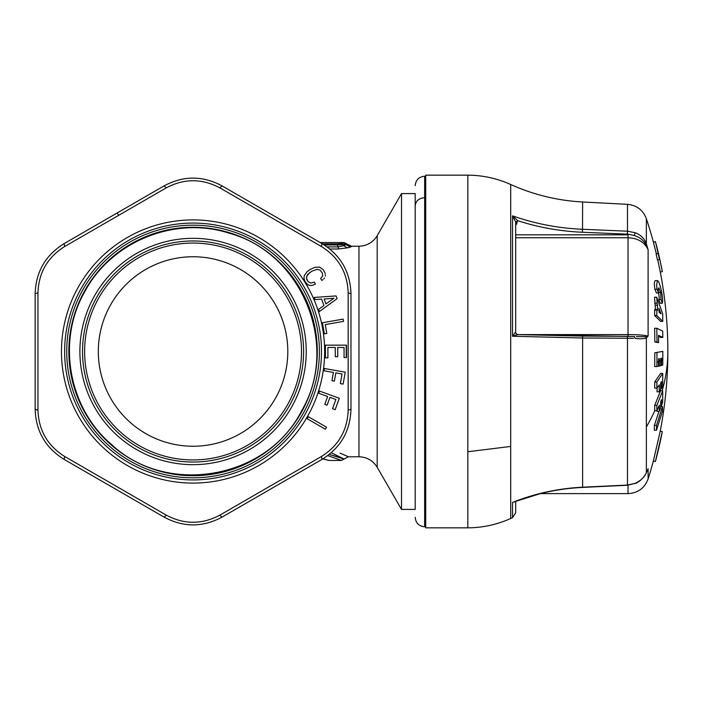 <?xml version="1.0" encoding="UTF-8"?>
<svg xmlns="http://www.w3.org/2000/svg" width="703" height="703" viewBox="0 0 703 703"><rect width="100%" height="100%" fill="white"/><g stroke="black" fill="none" stroke-linecap="round" stroke-linejoin="round"><path stroke-width="1.05" d="M96.056 298.503A110.538 110.538 0 0 1 246.059 254.495A110.538 110.538 0 0 1 290.067 404.497A110.538 110.538 0 0 1 140.064 448.505A110.538 110.538 0 0 1 96.056 298.503M308.547 414.585A131.593 131.593 0 0 1 129.976 466.985A131.593 131.593 0 0 1 77.576 288.415A131.593 131.593 0 0 1 256.147 236.015A131.593 131.593 0 0 1 308.547 414.585M303.924 412.063A126.329 126.329 0 0 1 132.498 462.363A126.329 126.329 0 0 1 82.198 290.937A126.329 126.329 0 0 1 253.625 240.637A126.329 126.329 0 0 1 303.924 412.063M288.221 403.487A108.429 108.429 0 0 1 141.075 446.66A108.429 108.429 0 0 1 97.902 299.513A108.429 108.429 0 0 1 245.048 256.34A108.429 108.429 0 0 1 288.221 403.487M276.209 396.923A94.747 94.747 0 0 1 147.639 434.647A94.747 94.747 0 0 1 109.914 306.077A94.747 94.747 0 0 1 238.484 268.353A94.747 94.747 0 0 1 276.209 396.923M322.027 459.384C340.63 447.837 350.279 431.124 350.973 409.243L350.973 293.757C350.279 271.868 340.63 255.154 322.027 243.616L222.016 185.873C202.71 175.53 183.413 175.53 164.115 185.873L64.105 243.616C45.493 255.163 35.844 271.876 35.15 293.757L35.15 409.243C35.844 431.132 45.493 447.846 64.105 459.384L164.115 517.127C183.413 527.47 202.71 527.47 222.016 517.127L322.027 459.384L321.429 456.493C338.521 445.772 347.44 430.333 348.17 410.174L350.973 409.243L350.973 371.729M348.17 410.174L348.17 292.826C347.44 272.659 338.521 257.219 321.429 246.507L219.802 187.833C201.972 178.386 184.142 178.386 166.321 187.833L64.694 246.507C47.602 257.228 38.683 272.667 37.953 292.826L37.953 410.174C38.683 430.341 47.602 445.781 64.694 456.493L166.321 515.167C184.151 524.614 201.981 524.614 219.802 515.167L321.429 456.493M348.17 292.826L350.973 293.757M321.429 246.507L322.027 243.616L289.531 224.855M219.802 187.833L222.016 185.873M166.321 187.833L164.115 185.873M64.694 246.507L64.105 243.616M37.953 292.826L35.15 293.757L35.15 331.271M37.953 410.174L35.15 409.243M64.694 456.493L64.105 459.384L96.592 478.145M166.321 515.167L164.115 517.127M219.802 515.167L222.016 517.127M335.278 347.467L335.278 356.711L335.278 347.467L327.906 347.467L327.906 357.845L325.445 357.845L325.445 345.155L346.5 345.155L346.5 357.555L344.057 357.555L346.5 357.555M344.057 347.467L344.057 357.555L344.057 347.467L337.739 347.467L337.739 356.711L335.278 356.711L337.739 356.711M335.841 372.871L342.045 373.961L340.34 383.627L343.117 384.119L345.226 372.168L324.487 368.513L324.083 370.797L333.415 372.441L331.965 380.675L334.391 381.105L335.841 372.871M329.962 397.336L335.876 399.489L332.519 408.715L335.173 409.673L339.321 398.285L319.531 391.079L318.74 393.258L327.642 396.501L324.786 404.348L327.106 405.192L329.962 397.336M308.292 416.686L326.526 427.213L325.366 429.225L307.132 418.698L325.366 429.225L326.526 427.213L308.292 416.686L307.132 418.698M319.382 311.534L337.097 298.643L319.382 311.534L318.582 309.346L323.934 305.577L321.57 299.074L315.041 299.61L314.25 297.431L336.104 295.928L337.097 298.643L336.104 295.928L314.25 297.431M308.67 270.462L310.524 269.293L307.106 271.674L304.294 275.558L303.968 278.326L305.137 281.736L307.765 284.689L309.891 285.506L312.29 285.409L315.427 284.109L314.276 282.105L315.427 284.109M310.524 269.293L314.882 267.333L319.505 267.122L323.055 269.469L324.812 272.562L323.055 269.469L319.505 267.122L314.882 267.333L310.524 269.293M325.199 273.775L324.812 272.562L325.199 273.775M325.296 276.007L325.357 274.899L325.296 276.007M324.566 277.984L323.881 278.863L324.566 277.984M322.923 279.662L321.816 280.427L322.923 279.662M309.795 272.483L306.666 276.332L306.763 279.416L308.002 281.56L306.499 278.37L306.666 276.332L307.773 274.381L311.666 271.279L317.123 269.346L320.146 270.128L322.299 272.975L322.721 276.015L320.656 278.414L321.816 280.427M308.002 281.56L310.77 283.107L314.276 282.105L310.77 283.107L308.002 281.56M326.798 333.407L324.373 333.828L322.422 322.756L324.373 333.828L326.798 333.407L325.243 324.593L343.556 321.368L343.152 319.1L322.422 322.756L343.152 319.1L343.556 321.368M325.445 354.4L325.445 357.845L327.906 357.845M325.445 348.6L325.445 345.155M346.236 357.555L346.236 345.155M325.928 303.916L324.153 299.047L333.943 298.239L325.928 303.916L324.153 299.047M333.415 372.441L331.965 380.675L334.391 381.105M342.045 373.961L340.34 383.627L343.117 384.119M327.642 396.501L324.786 404.348L327.106 405.192M335.876 399.489L332.519 408.715L335.173 409.673M415.192 185.697C415.754 179.942 418.909 176.778 424.665 176.216L424.665 197.675C418.909 198.167 415.754 200.944 415.192 205.988L415.192 509.411L401.51 509.411L401.51 193.589L415.192 193.589L415.192 490.079M424.665 176.216L425.719 176.216L425.719 526.784L424.665 526.784C418.909 526.222 415.754 523.058 415.192 517.303M467.829 527.839L467.829 175.161L425.719 175.161L425.719 527.839L467.829 527.839C482.776 527.733 497.065 524.614 510.703 518.498L512.531 517.68L515.677 512.865L515.677 501.38L515.677 512.865M515.114 501.59L512.531 502.434L512.531 517.68M516.037 501.063L512.531 502.434C534.886 493.497 558.244 488.418 582.611 487.205L582.576 487.214M467.829 175.161C482.776 175.267 497.065 178.386 510.703 184.502C533.586 194.801 557.558 200.627 582.611 201.981L582.497 232.254C560.142 231.278 538.56 227.429 517.768 220.698L515.677 222.236M515.668 222.016L512.531 215.821L512.531 336.254L582.611 337.994L582.497 336.096L517.645 334.584L628.034 334.584C637.911 334.637 644.598 335.146 648.104 336.096L645.793 336.711L636.531 336.605M515.677 225.514L517.768 220.698L512.531 215.821C534.878 223.739 558.244 228.229 582.611 229.292L627.489 231.199L627.489 204.336L582.611 201.981M517.768 334.602L512.531 336.254L514.965 332.8L515.668 332.519L515.844 333.354L515.677 332.545M517.513 334.584L515.844 333.354M646.962 471.318L648.104 468.76L648.104 478.936A421.097 421.097 0 0 0 653.342 461.089M647.103 471.089L646.365 472.662C644.537 477.117 640.802 480.676 635.152 483.339L635.09 483.55C635.275 483.62 642.067 481.063 646.294 472.908L647.604 469.982M634.897 483.444L627.48 485.255L582.602 487.407C558.947 488.567 536.222 493.383 514.429 501.854L514.499 501.828M653.342 461.045L660.249 431.097L662.296 431.572L655.398 461.511L653.342 461.045L655.398 461.511L662.296 431.572L660.249 431.097A421.097 421.097 0 0 0 660.293 272.087L657.762 259.925L659.809 259.451L657.762 259.925M662.49 406.51L662.454 411.387L656.488 430.236L656.523 425.359L662.49 406.51L660.653 406.51M659.045 312.15L659.001 308.336L661.057 313.863L659.045 312.15M582.497 232.254L628.078 234.187L634.273 235.523L635.152 232.719C640.802 234.872 644.537 238.598 646.365 243.879L648.104 249.644L648.104 336.096L646.365 337.958L645.793 336.711M634.273 235.523C639.484 237.104 643.324 240.048 645.793 244.363L646.365 243.879L646.365 218.721C643.025 210.056 636.733 205.258 627.489 204.336M645.793 244.363L648.104 249.644C644.598 242.157 637.911 238.194 628.034 237.755L515.677 237.755M634.466 336.526L517.636 334.584L515.87 333.398M634.273 336.517L635.152 338.433C640.802 338.943 644.537 338.784 646.365 337.958L646.365 472.662M662.639 402.362L662.744 390.798L656.866 405.315L656.874 410.719L659.317 405.209L659.203 411.378L660.618 407.872L660.732 401.703L661.497 399.699L661.382 405.868L662.639 402.362M660.398 272.65L660.345 272.07M660.398 430.35L660.328 431.124M660.671 405.868L661.382 405.868M657.068 410.297L657.041 411.378L659.203 411.378M662.744 390.798L660.6 390.798L654.695 405.315L654.704 410.719L656.874 410.719M656.523 425.359L654.344 425.359L654.308 430.236L656.488 430.236M654.344 425.359L658.975 411.378M662.665 331.043L662.815 337.44L658.544 335.331L658.588 342.642L657.015 341.966L656.822 328.257L662.665 331.043M662.718 313.872L662.744 321.368L656.778 315.515L656.866 309.54L657.683 310.243L656.725 297.184L662.718 313.872M662.639 386.43L662.744 373.39L656.866 382.072L656.874 388.153L659.317 384.866L659.203 391.817L660.618 389.717L660.732 382.766L661.497 381.571L661.382 388.522L662.639 386.43M662.331 271.613L659.809 259.451L662.331 271.613L660.284 272.087L662.331 271.613M659.537 259.512L658.157 253.528L656.11 254.003L658.43 253.467L655.442 241.665L659.537 259.521M661.479 365.49L661.567 360.261A423.206 44.236 0 0 0 662.815 359.593L662.727 365.156L660.723 365.49M658.456 366.017L659.309 366.017L659.414 358.679L658.562 358.864L658.456 366.21L656.874 366.553L656.954 362.379A423.206 44.236 0 0 0 658.535 361.711M659.309 366.017L660.715 365.683L660.82 358.337L661.585 358.143L661.567 360.261M656.874 366.553L654.704 366.553L654.792 352.774L662.815 351.386L662.815 359.593M656.962 352.774L656.954 362.379M654.695 405.315L656.866 405.315M662.815 337.44L660.671 337.44L658.562 336.333M656.822 328.257L654.651 328.257L654.836 341.966L658.588 342.642M654.836 341.966L657.015 341.966M656.866 309.54L654.695 309.54L654.607 315.515L660.6 321.368L662.744 321.368M654.607 315.515L656.778 315.515M656.725 297.184L654.546 297.184L655.512 310.243M655.495 305.172L657.665 305.172M654.678 303.16L656.848 303.16M660.644 388.522L661.382 388.522M657.12 387.836L657.041 391.817L659.203 391.817M656.866 382.072L654.695 382.072L654.704 388.153L656.874 388.153M654.695 382.072L660.6 373.39L662.744 373.39M656.11 254.003L657.49 259.987M656.382 253.932L653.386 242.14L655.442 241.665L653.386 242.14M662.815 351.386L654.792 352.774M657.393 280.62L656.637 285.216L657.015 289.205L654.845 289.205L656.426 292.993L658.588 292.993L658.236 289.249L658.852 287.799L660.618 292.466L658.509 292.466M654.845 289.205C654.106 283.617 654.317 280.787 655.477 280.717M661.04 299.478L658.896 299.478L660.187 303.257L662.331 303.257L661.04 299.478L660.618 292.466M658.896 299.478C659.396 298.995 659.256 296.657 658.465 292.466M662.331 303.257L662.525 301.807C662.797 300.199 662.419 296.455 661.374 290.567C659.757 284.135 658.518 280.857 657.639 280.717M657.015 289.205L658.588 292.993M322.949 458.839L329.066 460.456L322.791 458.936M327.747 455.614L341.43 460.456L344.022 459.112L340.401 457.829M329.285 454.428L344.022 459.112L331.306 452.723L344.083 459.015L348.398 456.774L344.233 454.903M336.596 456.572L332.422 455.298M320.164 242.544L343.082 242.544M344.242 242.605L346.913 244.038L343.829 242.553M344.242 242.825L343.582 243.045L350.208 247.105L351.755 246.507L350.779 246.235M351.746 246.287L346.658 243.941L343.126 244.635L341.166 243.537L343.582 243.045M324.259 244.969L337.387 244.969L337.387 243.879L341.166 243.537M327.097 246.902L338.213 246.902L337.387 244.969L343.126 244.635L343.565 245.672L346.922 244.266L351.755 246.507M329.804 248.994L338.213 248.994L338.213 246.902L343.565 245.672L347.475 247.834L350.208 247.105M340.032 453.136L348.398 456.774L358.961 456.774L358.961 246.226L351.166 246.226M338.213 248.994L347.475 247.834M93.745 297.246A113.174 113.174 0 0 1 247.315 252.184A113.174 113.174 0 0 1 292.378 405.754A113.174 113.174 0 0 1 138.807 450.816A113.174 113.174 0 0 1 93.745 297.246M302.079 411.053A124.22 124.22 0 0 1 133.508 460.518A124.22 124.22 0 0 1 84.044 291.947A124.22 124.22 0 0 1 252.614 242.482A124.22 124.22 0 0 1 302.079 411.053M305.77 413.074A128.438 128.438 0 0 1 131.487 464.208A128.438 128.438 0 0 1 80.353 289.926A128.438 128.438 0 0 1 254.635 238.792A128.438 128.438 0 0 1 305.77 413.074M118.596 215.188L117.225 212.939M424.665 197.675L424.665 526.784M467.829 451.748L510.703 446.44L510.703 518.498M510.703 184.502L510.703 446.44M582.611 436.501L582.611 487.205L627.489 485.061L627.489 338.24L582.611 337.994L582.611 436.501M516.793 223.949L515.677 223.686M515.677 234.828L627.384 234.828M627.384 234.152L627.489 231.199L635.152 232.719M628.034 234.828L628.034 336.333M582.515 336.078L627.392 336.324L627.489 338.24L633.508 338.371M628.034 485.219L628.034 493.62C637.911 493.075 644.598 488.181 648.104 478.936M627.489 485.061L635.152 483.339M659.388 361.324A423.206 44.236 0 0 0 660.802 360.648M662.138 390.798A421.097 239.407 0 0 0 667.85 351.5M646.365 426.993A421.097 239.407 0 0 0 654.704 410.86M401.51 193.589L377.195 235.698L377.195 467.302L401.51 509.411M322.484 243.879L337.387 243.879M301.613 410.807C340.085 345.718 302.149 252.755 229.116 233.176C174.871 215.549 110.933 241.647 84.509 292.193C56.609 341.166 68.481 408.109 111.505 444.507C167.147 496.793 267.333 479.042 301.613 410.807M628.034 493.62L540.317 493.62L515.677 501.38M515.677 332.537L515.677 222.201M655.398 461.555A423.206 423.206 0 0 0 662.314 431.58M636.364 336.605L636.821 336.623M662.349 271.613A423.206 423.206 0 0 0 655.442 241.621M653.386 242.096A421.097 421.097 0 0 0 646.365 218.721M657.358 280.62L655.222 280.62M327.396 459.982L328.16 460.324M329.066 460.456L341.43 460.456M320.023 242.544L332.704 242.553M346.649 243.721L343.952 242.561M377.195 467.302C372.994 460.544 366.913 457.038 358.961 456.774M346.913 244.038C349.962 246.199 351.386 246.929 351.201 246.226M377.195 235.698C372.994 242.456 366.913 245.962 358.961 246.226"/></g></svg>
